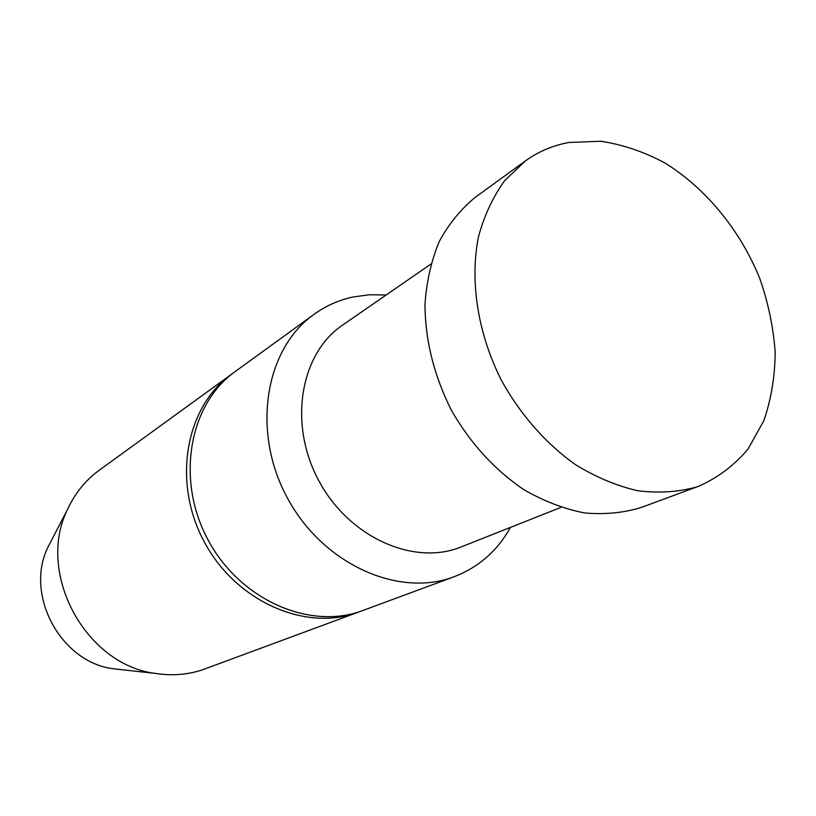 <?xml version="1.0" encoding="UTF-8"?>
<svg xmlns="http://www.w3.org/2000/svg" width="816" height="816" viewBox="0 0 816 816"><rect width="100%" height="100%" fill="white"/><g stroke="black" fill="none" stroke-linecap="round" stroke-linejoin="round"><path stroke-width="1.22" d="M360.794 611.245L202.715 669.732C187.741 674.74 172.094 675.985 155.795 673.465C85.201 665.101 35.547 572.271 67.779 508.919C75.174 493.058 85.619 480.196 99.134 470.322L233.335 372.943M120.768 669.579L113.393 668.763C60.588 662.398 24.133 594.252 48.164 546.802L51.571 540.212M510.479 527.381C497.454 550.8 478.696 567.232 454.216 576.698L362.977 610.46C310.345 630.646 239.975 600.158 207.968 539.743C175.491 479.594 189.19 404.134 235.192 371.555L313.925 314.415C325.666 305.959 338.558 300.186 352.594 297.085L369.199 294.77L386.172 294.984M454.216 576.698C398.432 598.169 322.391 564.019 287.099 497.423C251.297 431.103 265.098 348.891 313.925 314.415M695.742 487.244L699.241 486.01C718.253 477.462 734.543 465.11 748.088 448.963L763.807 420.77C771.151 399.514 774.945 376.717 775.2 352.379C773.435 327.655 768.305 303.052 759.818 278.562C740.285 230.357 705.962 188.312 664.836 162.925C643.814 151.715 622.445 144.493 600.709 141.25L569.089 142.474C553.126 145.309 538.55 151.46 525.361 160.936L504.706 180.581C493.068 196.666 484.347 215.322 478.543 236.538C469.598 280.602 477.635 332.999 501.218 379.96C520.22 414.477 546.118 443.884 575.759 464.845C595.996 477.187 616.519 485.795 637.327 490.661C657.88 493.303 677.351 492.16 695.742 487.244M560.969 507.368L461.193 546.924C414.008 566.335 348.82 537.387 318.709 480.512C288.119 423.892 300.227 353.614 342.567 325.135L430.848 264.098M699.241 486.01L641.284 507.47C623.404 512.938 604.432 514.753 584.378 512.907C564.05 508.888 543.976 501.208 524.158 489.865C495.128 470.434 469.741 442.649 451.105 409.693C433.888 375.176 425.177 340.088 424.973 304.439C426.544 281.653 431.297 260.702 439.232 241.556C448.831 223.849 460.877 209.08 475.351 197.237L525.361 160.936M358.622 612.071C306.153 632.196 236.059 601.871 204.214 541.753C171.89 481.899 185.569 406.766 231.438 374.289M113.393 668.763L155.795 673.465M48.164 546.802L67.779 508.919"/></g></svg>
